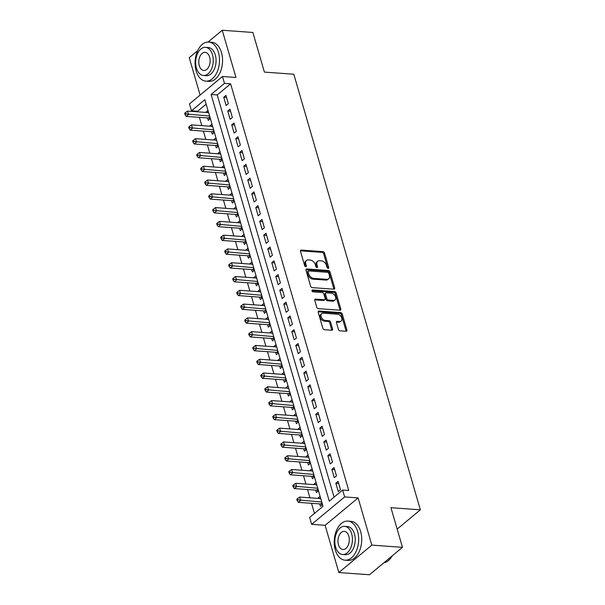 <?xml version="1.0" encoding="UTF-8"?>
<svg xmlns="http://www.w3.org/2000/svg" width="605" height="605" viewBox="0 0 605 605"><rect width="100%" height="100%" fill="white"/><g stroke="black" fill="none" stroke-linecap="round" stroke-linejoin="round"><path stroke-width="0.91" d="M328.16 268.34A1.074 0.726 50.3 0 0 328.727 267.455L324.552 253.079A1.535 1.036 50.3 0 0 322.957 251.642L301.305 250.077A1.535 1.036 50.3 0 0 300.715 250.243A1.535 1.036 50.3 0 0 300.496 251.34L304.67 265.716A1.074 0.726 50.3 0 0 306.357 265.837L305.812 263.977A4.923 3.312 50.3 0 1 306.516 260.468A4.923 3.312 50.3 0 1 308.406 259.923L310.214 260.059A4.923 3.312 50.3 0 1 315.318 264.665L315.855 266.525A1.074 0.726 50.3 0 0 317.542 266.646L317.005 264.786A4.923 3.312 50.3 0 1 317.701 261.277A4.923 3.312 50.3 0 1 319.591 260.74L321.399 260.868A4.923 3.312 50.3 0 1 326.503 265.474L327.048 267.334A1.074 0.726 50.3 0 0 328.16 268.34M327.857 268.265A1.074 0.726 50.3 0 0 327.834 268.196L323.66 253.82A1.535 1.036 50.3 0 0 322.064 252.383L300.435 250.818M305.48 266.646A1.074 0.726 50.3 0 0 305.464 266.578L304.92 264.718L305.812 263.977M316.665 267.455A1.074 0.726 50.3 0 0 316.649 267.387L316.113 265.527L317.005 264.786M338.422 329.392A1.535 1.036 50.3 0 0 340.018 330.829L346.09 331.268A1.535 1.036 50.3 0 0 346.68 331.101A1.535 1.036 50.3 0 0 346.899 330.005L342.264 314.04A1.535 1.036 50.3 0 0 340.668 312.596L319.016 311.03A1.535 1.036 50.3 0 0 318.427 311.197A1.535 1.036 50.3 0 0 318.207 312.293L322.843 328.265A1.535 1.036 50.3 0 0 324.439 329.702L331.774 330.232A1.535 1.036 50.3 0 0 332.364 330.065A1.535 1.036 50.3 0 0 332.584 328.969L330.602 322.132A1.535 1.036 50.3 0 0 329.007 320.695L325.369 320.431A4.114 2.768 50.3 0 1 321.527 317.61A4.114 2.768 50.3 0 1 321.686 313.647A4.114 2.768 50.3 0 1 323.267 313.193L337.514 314.222A4.114 2.768 50.3 0 1 341.356 317.043A4.114 2.768 50.3 0 1 341.197 321.005A4.114 2.768 50.3 0 1 339.617 321.459L337.242 321.293A1.535 1.036 50.3 0 0 336.652 321.459A1.535 1.036 50.3 0 0 336.433 322.556L338.422 329.392M342.627 490.035L344.631 496.924L311.635 524.346L309.639 517.449L323.01 506.332L204.868 99.681L191.49 110.798L189.486 103.909L222.481 76.487L224.485 83.377L211.107 94.493L329.256 501.152L342.627 490.035L348.752 490.473L230.611 83.823L224.485 83.377M222.481 76.487L235.965 77.463L222.247 30.25L252.882 32.466L264.393 72.101L293.803 74.226L420.362 509.826L390.951 507.701L402.461 547.328L371.825 545.113L358.107 497.9L344.631 496.924M333.862 289.19A1.535 1.036 50.3 0 0 334.452 289.016A1.535 1.036 50.3 0 0 334.671 287.92L330.035 271.955A1.535 1.036 50.3 0 0 328.439 270.518L306.788 268.953A1.535 1.036 50.3 0 0 306.198 269.119A1.535 1.036 50.3 0 0 305.979 270.216L310.615 286.18A1.535 1.036 50.3 0 0 312.21 287.625L333.862 289.19A1.535 1.036 50.3 0 0 333.786 288.661L329.143 272.696A1.535 1.036 50.3 0 0 327.547 271.259L305.918 269.694M336.146 292.994L340.789 308.966A1.535 1.036 50.3 0 1 340.57 310.062A1.535 1.036 50.3 0 1 339.98 310.229L318.328 308.663A1.535 1.036 50.3 0 1 316.733 307.219L314.744 300.39A1.535 1.036 50.3 0 1 314.963 299.293A1.535 1.036 50.3 0 1 315.553 299.12L324.333 299.755A1.535 1.036 50.3 0 0 324.923 299.588A1.535 1.036 50.3 0 0 325.142 298.492L323.826 293.962A1.535 1.036 50.3 0 0 322.231 292.517L313.087 291.86A1.074 0.726 50.3 0 1 312.543 289.961L334.55 291.557A1.535 1.036 50.3 0 1 336.146 292.994L335.261 293.735L339.897 309.707L340.789 308.966M402.461 547.328L369.474 574.75L338.838 572.534L371.825 545.113M222.247 30.25L208.044 42.047M197.654 50.684L189.252 57.672L200.119 95.068M318.124 498.407L320.658 498.24M319.727 503.905L320.423 506.317L322.503 504.593M314.124 484.62L316.657 484.454M315.719 490.118L316.423 492.53L318.502 490.806M310.115 470.834L312.649 470.667M311.711 476.339L312.414 478.752L314.494 477.02M306.107 457.047L308.641 456.881M307.711 462.553L308.414 464.965L310.486 463.233M302.107 443.261L304.64 443.102M303.702 448.766L304.406 451.179L306.485 449.455M298.099 429.482L300.632 429.316M299.702 434.98L300.398 437.392L302.477 435.668M294.098 415.695L296.632 415.529M295.694 421.201L296.397 423.613L298.477 421.882M290.09 401.909L292.623 401.743M291.693 407.415L292.389 409.827L294.469 408.095M286.089 388.123L288.623 387.964M287.685 393.628L288.388 396.041L290.468 394.316M282.081 374.336L284.615 374.177M283.677 379.842L284.38 382.254L286.46 380.53M278.073 360.557L280.607 360.391M279.676 366.055L280.38 368.468L282.452 366.743M274.073 346.771L276.606 346.604M275.668 352.276L276.372 354.689L278.451 352.957M270.064 332.984L272.598 332.818M271.668 338.49L272.363 340.902L274.443 339.171M266.064 319.198L268.597 319.039M267.66 324.704L268.363 327.116L270.443 325.392M262.056 305.412L264.589 305.253M263.659 310.917L264.355 313.329L266.434 311.605M258.055 291.633L260.589 291.466M259.651 297.131L260.354 299.543L262.434 297.819M254.047 277.846L256.58 277.68M255.65 283.352L256.346 285.764L258.426 284.032M250.046 264.06L252.572 263.893M251.642 269.565L252.345 271.978L254.418 270.246M246.038 250.273L248.572 250.115M247.634 255.779L248.337 258.191L250.417 256.467M242.03 236.495L244.564 236.328M243.633 241.992L244.329 244.405L246.409 242.681M238.03 222.708L240.563 222.542M239.625 228.206L240.329 230.618L242.408 228.894M234.022 208.922L236.555 208.755M235.625 214.427L236.321 216.84L238.4 215.108M230.021 195.135L232.554 194.969M231.617 200.641L232.32 203.053L234.4 201.321M226.013 181.349L228.546 181.19M227.616 186.854L228.312 189.267L230.392 187.542M222.012 167.57L224.538 167.404M223.608 173.068L224.311 175.48L226.383 173.756M218.004 153.783L220.538 153.617M219.6 159.289L220.303 161.694L222.383 159.97M213.996 139.997L216.529 139.831M215.599 145.502L216.295 147.915L218.375 146.183M209.995 126.211L212.529 126.044M211.591 131.716L212.295 134.129L214.374 132.397M228.35 103.667L225.952 95.401L223.721 97.254L226.126 105.52L228.35 103.667M232.358 117.453L229.953 109.187L227.722 111.04L230.127 119.306L232.358 117.453M236.358 131.24L233.961 122.966L231.73 124.819L234.135 133.092L236.358 131.24M240.366 145.026L237.962 136.753L235.731 138.606L238.136 146.879L240.366 145.026M244.375 158.812L241.97 150.539L239.739 152.392L242.144 160.665L244.375 158.812M248.375 172.591L245.97 164.326L243.747 166.178L246.144 174.444L248.375 172.591M252.383 186.378L249.978 178.104L247.748 179.957L250.152 188.231L252.383 186.378M256.384 200.164L253.987 191.891L251.756 193.744L254.16 202.017L256.384 200.164M260.392 213.951L257.987 205.677L255.756 207.53L258.161 215.804L260.392 213.951M264.393 227.737L261.995 219.464L259.764 221.317L262.169 229.59L264.393 227.737M268.401 241.516L265.996 233.25L263.765 235.103L266.17 243.369L268.401 241.516M272.409 255.302L270.004 247.029L267.773 248.882L270.178 257.155L272.409 255.302M276.409 269.089L274.005 260.815L271.781 262.668L274.178 270.942L276.409 269.089M280.418 282.875L278.013 274.602L275.782 276.455L278.187 284.728L280.418 282.875M284.418 296.654L282.021 288.388L279.79 290.241L282.187 298.507L284.418 296.654M288.426 310.441L286.021 302.175L283.79 304.028L286.195 312.293L288.426 310.441M292.427 324.227L290.029 315.954L287.798 317.806L290.203 326.08L292.427 324.227M296.435 338.013L294.03 329.74L291.799 331.593L294.204 339.866L296.435 338.013M300.443 351.8L298.038 343.527L295.807 345.379L298.212 353.653L300.443 351.8M304.444 365.579L302.039 357.313L299.815 359.166L302.213 367.432L304.444 365.579M308.452 379.365L306.047 371.099L303.816 372.952L306.221 381.218L308.452 379.365M312.452 393.152L310.055 384.878L307.824 386.731L310.221 395.005L312.452 393.152M316.46 406.938L314.055 398.665L311.825 400.518L314.229 408.791L316.46 406.938M320.461 420.725L318.064 412.451L315.833 414.304L318.238 422.577L320.461 420.725M324.469 434.503L322.064 426.238L319.833 428.09L322.238 436.356L324.469 434.503M328.477 448.29L326.072 440.024L323.841 441.869L326.246 450.143L328.477 448.29M332.478 462.076L330.073 453.803L327.849 455.656L330.247 463.929L332.478 462.076M336.486 475.863L334.081 467.589L331.85 469.442L334.255 477.716L336.486 475.863M230.611 83.823L217.233 94.94L334.081 497.136M335.858 483.229L338.255 491.502L340.486 489.649L338.089 481.376L335.858 483.229L338.687 483.433M206.161 104.143L197.616 111.244L197.79 111.834M199.393 117.34L201.798 125.621M203.393 131.119L205.798 139.407M207.402 144.905L209.806 153.186M211.402 158.691L213.807 166.972M215.41 172.478L217.815 180.759M219.411 186.264L221.823 194.545M223.419 200.043L225.824 208.324M227.427 213.83L229.832 222.111M231.428 227.616L233.832 235.897M235.436 241.403L237.841 249.684M239.436 255.189L241.841 263.47M243.444 268.968L245.849 277.249M247.445 282.754L249.857 291.035M251.453 296.541L253.858 304.822M255.461 310.327L257.866 318.608M259.462 324.114L261.867 332.395M263.47 337.892L265.875 346.173M267.471 351.679L269.875 359.96M271.479 365.465L273.884 373.746M275.479 379.252L277.892 387.533M279.487 393.031L281.892 401.319M283.495 406.817L285.9 415.098M287.496 420.604L289.901 428.885M291.504 434.39L293.909 442.671M295.505 448.176L297.91 456.457M299.513 461.955L301.918 470.244M303.513 475.742L305.926 484.023M307.522 489.528L309.926 497.809M311.53 503.315L314.464 513.433M207.961 110.344L205.987 112.424M207.591 117.93L208.286 120.342L210.366 118.618M209.89 125.855L211.969 124.131M213.898 139.642L215.977 137.917M217.898 153.428L219.978 151.696M221.906 167.214L223.986 165.483M225.907 180.993L227.987 179.269M229.915 194.78L231.995 193.055M233.923 208.566L235.995 206.842M237.924 222.353L240.004 220.621M241.932 236.139L244.012 234.407M245.932 249.918L248.012 248.194M249.941 263.704L252.02 261.98M253.941 277.491L256.021 275.767M257.949 291.277L260.029 289.545M261.957 305.064L264.03 303.332M265.958 318.843L268.038 317.118M269.966 332.629L272.046 330.905M273.967 346.415L276.046 344.684M277.975 360.202L280.054 358.47M281.975 373.981L284.055 372.257M285.983 387.767L288.063 386.043M289.992 401.554L292.064 399.829M293.992 415.34L296.072 413.608M298 429.127L300.08 427.395M302.001 442.905L304.081 441.181M306.009 456.692L308.089 454.968M310.01 470.478L312.089 468.754M314.018 484.265L316.097 482.533M318.026 498.051L320.098 496.319M397.167 529.103L420.362 509.826M358.107 497.9L325.119 525.322L338.838 572.534M325.119 525.322L311.635 524.346M197.616 111.244L191.49 110.798M217.233 94.94L211.107 94.493M205.889 112.069L208.521 112.265M223.721 97.254L226.55 97.458M227.722 111.04L230.55 111.244M231.73 124.819L234.559 125.023M235.731 138.606L238.559 138.81M239.739 152.392L242.567 152.596M243.747 166.178L246.568 166.383M247.748 179.957L250.576 180.169M251.756 193.744L254.584 193.948M255.756 207.53L258.585 207.734M259.764 221.317L262.593 221.521M263.765 235.103L266.593 235.307M267.773 248.882L270.601 249.086M271.781 262.668L274.602 262.873M275.782 276.455L278.61 276.659M279.79 290.241L282.618 290.445M283.79 304.028L286.619 304.232M287.798 317.806L290.627 318.011M291.799 331.593L294.627 331.797M295.807 345.379L298.636 345.584M299.815 359.166L302.636 359.37M303.816 372.952L306.644 373.156M307.824 386.731L310.652 386.935M311.825 400.518L314.653 400.722M315.833 414.304L318.661 414.508M319.833 428.09L322.662 428.295M323.841 441.869L326.67 442.081M327.849 455.656L330.67 455.86M331.85 469.442L334.678 469.646M317.701 261.277L316.816 262.018A4.923 3.312 50.3 0 0 316.113 265.527M306.516 260.468L305.623 261.209A4.923 3.312 50.3 0 0 304.92 264.718M328.787 273.324A1.074 0.726 50.3 0 0 327.668 272.318L308.663 270.942A1.074 0.726 50.3 0 0 308.096 271.827L308.663 273.785A4.923 3.312 50.3 0 0 313.776 278.398L326.76 279.336A4.923 3.312 50.3 0 0 328.651 278.792A4.923 3.312 50.3 0 0 329.354 275.283L328.787 273.324M308.248 271.055L307.355 271.796A1.074 0.726 50.3 0 0 307.204 272.568L308.096 271.827M328.651 278.792L327.759 279.533A4.923 3.312 50.3 0 1 325.868 280.077L312.883 279.139A4.923 3.312 50.3 0 1 307.771 274.526L307.204 272.568M339.957 310.229A1.535 1.036 50.3 0 0 339.897 309.707M315.553 299.12L314.691 299.846L323.441 300.496A1.535 1.036 50.3 0 0 324.038 300.33L324.923 299.588M311.946 290.725L333.657 292.298L334.55 291.557M333.446 300.42A4.114 2.768 50.3 0 0 335.026 299.967A4.114 2.768 50.3 0 0 335.185 295.996A4.114 2.768 50.3 0 0 331.343 293.175L326.322 292.812A1.535 1.036 50.3 0 0 325.732 292.986A1.535 1.036 50.3 0 0 325.513 294.083L326.829 298.613A1.535 1.036 50.3 0 0 328.424 300.057L333.446 300.42L332.553 301.161A4.114 2.768 50.3 0 0 334.134 300.708L335.026 299.967M325.732 292.986L324.84 293.727A1.535 1.036 50.3 0 0 324.62 294.824L325.513 294.083M332.553 301.161L327.532 300.798A1.535 1.036 50.3 0 1 325.936 299.354L324.62 294.824M335.261 293.735A1.535 1.036 50.3 0 0 333.657 292.298M341.197 321.005L340.305 321.747A4.114 2.768 50.3 0 1 338.732 322.2L336.38 322.034M321.686 313.647L320.794 314.388A4.114 2.768 50.3 0 0 320.635 318.351A4.114 2.768 50.3 0 0 324.477 321.172L325.369 320.431M331.752 330.232A1.535 1.036 50.3 0 0 331.691 329.71L329.71 322.873A1.535 1.036 50.3 0 0 328.114 321.437L324.477 321.172M346.068 331.268A1.535 1.036 50.3 0 0 346.007 330.746L341.371 314.781A1.535 1.036 50.3 0 0 339.776 313.337L318.147 311.772L319.016 311.03M208.627 112.621L187.497 111.086L188.495 114.534L186.264 116.387L208.566 118.005A1.565 1.059 -129.7 0 1 209.058 118.134L210.268 118.701M185.932 113.944L185.531 112.56L184.638 113.301L185.039 114.685L185.932 113.944L209.625 116.062M185.531 112.56L187.497 111.086M186.264 116.387L185.039 114.685M218.428 52.348A19.594 12.168 -85.9 0 0 208.695 42.07A19.594 12.168 -85.9 0 0 197.419 51.198A19.594 12.168 -85.9 0 0 196.133 70.876A19.594 12.168 -85.9 0 0 205.866 81.153A19.594 12.168 -85.9 0 0 217.135 72.025A19.594 12.168 -85.9 0 0 218.428 52.348M205.866 81.153L208.929 81.38A19.594 12.168 -85.9 0 0 220.197 72.245A19.594 12.168 -85.9 0 0 221.49 52.574A19.594 12.168 -85.9 0 0 211.758 42.289L208.695 42.07M205.481 47.341L208.294 47.545A14.112 8.765 94.1 0 1 215.304 54.942A14.112 8.765 94.1 0 1 214.374 69.106A14.112 8.765 94.1 0 1 206.26 75.685L203.439 75.481A14.112 8.765 -85.9 0 0 211.553 68.91A14.112 8.765 -85.9 0 0 212.484 54.737A14.112 8.765 -85.9 0 0 205.481 47.341A14.112 8.765 -85.9 0 0 197.366 53.913A14.112 8.765 -85.9 0 0 196.436 68.078A14.112 8.765 -85.9 0 0 203.439 75.481M199.287 65.711A9.09 5.649 -85.9 0 0 203.802 70.475A9.09 5.649 -85.9 0 0 209.035 66.24A9.09 5.649 -85.9 0 0 209.632 57.112A9.09 5.649 -85.9 0 0 205.118 52.34A9.09 5.649 -85.9 0 0 199.884 56.575A9.09 5.649 -85.9 0 0 199.287 65.711M357.593 531.371A19.594 12.168 -85.9 0 0 347.86 521.094A19.594 12.168 -85.9 0 0 336.592 530.222A19.594 12.168 -85.9 0 0 335.299 549.9A19.594 12.168 -85.9 0 0 345.031 560.177A19.594 12.168 -85.9 0 0 356.307 551.049A19.594 12.168 -85.9 0 0 357.593 531.371M345.031 560.177L348.094 560.404A19.594 12.168 -85.9 0 0 359.37 551.268A19.594 12.168 -85.9 0 0 360.656 531.598A19.594 12.168 -85.9 0 0 350.923 521.313L347.86 521.094M344.646 526.365L347.467 526.569A14.112 8.765 94.1 0 1 354.477 533.965A14.112 8.765 94.1 0 1 353.547 548.13A14.112 8.765 94.1 0 1 345.432 554.709L342.611 554.505A14.112 8.765 -85.9 0 0 350.726 547.933A14.112 8.765 -85.9 0 0 351.656 533.761A14.112 8.765 -85.9 0 0 344.646 526.365A14.112 8.765 -85.9 0 0 336.531 532.937A14.112 8.765 -85.9 0 0 335.601 547.101A14.112 8.765 -85.9 0 0 342.611 554.505M338.46 544.734A9.09 5.649 -85.9 0 0 342.974 549.499A9.09 5.649 -85.9 0 0 348.2 545.264A9.09 5.649 -85.9 0 0 348.798 536.136A9.09 5.649 -85.9 0 0 344.283 531.364A9.09 5.649 -85.9 0 0 339.057 535.599A9.09 5.649 -85.9 0 0 338.46 544.734M383.888 562.771A19.594 12.168 -85.9 0 0 392.206 555.934A19.594 12.168 -85.9 0 0 392.297 555.783A19.126 11.873 94.1 0 1 392.29 555.798M212.627 126.4L191.498 124.872L192.496 128.321L190.272 130.173L212.574 131.784A1.565 1.059 -129.7 0 1 213.058 131.92L214.276 132.48M189.94 127.723L189.539 126.347L188.647 127.088L189.047 128.464L189.94 127.723L213.633 129.848M189.539 126.347L191.498 124.872M190.272 130.173L189.047 128.464M216.635 140.186L195.506 138.658L196.504 142.107L194.273 143.96L216.575 145.571A1.565 1.059 -129.7 0 1 217.066 145.707L218.276 146.266M193.94 141.51L193.539 140.133L192.647 140.874L193.048 142.251L193.94 141.51L217.634 143.635M193.539 140.133L195.506 138.658M194.273 143.96L193.048 142.251M220.643 153.972L199.506 152.445L200.512 155.886L198.281 157.739L220.583 159.357A1.565 1.059 -129.7 0 1 221.067 159.486L222.285 160.053M197.948 155.296L197.548 153.92L196.655 154.661L197.056 156.037L197.948 155.296L221.642 157.421M197.548 153.92L199.506 152.445M198.281 157.739L197.056 156.037M224.644 167.759L203.514 166.231L204.513 169.672L202.282 171.525L224.591 173.143A1.565 1.059 -129.7 0 1 225.075 173.272L226.285 173.839M201.949 169.082L201.548 167.706L200.663 168.44L201.057 169.823L201.949 169.082L225.642 171.207M201.548 167.706L203.514 166.231M202.282 171.525L201.057 169.823M228.652 181.545L207.515 180.01L208.521 183.459L206.29 185.311L228.592 186.922A1.565 1.059 -129.7 0 1 229.076 187.058L230.293 187.626M205.957 182.869L205.556 181.485L204.664 182.226L205.065 183.61L205.957 182.869L229.65 184.986M205.556 181.485L207.515 180.01M206.29 185.311L205.065 183.61M232.653 195.324L211.523 193.797L212.521 197.245L210.298 199.098L232.6 200.709A1.565 1.059 -129.7 0 1 233.084 200.845L234.301 201.404M209.965 196.648L209.564 195.271L208.672 196.012L209.073 197.389L209.965 196.648L233.659 198.773M209.564 195.271L211.523 193.797M210.298 199.098L209.073 197.389M236.661 209.111L215.524 207.583L216.529 211.032L214.299 212.884L236.6 214.495A1.565 1.059 -129.7 0 1 237.092 214.631L238.302 215.191M213.966 210.434L213.565 209.058L212.673 209.799L213.073 211.175L213.966 210.434L237.659 212.559M213.565 209.058L215.524 207.583M214.299 212.884L213.073 211.175M240.661 222.897L219.532 221.37L220.53 224.81L218.307 226.663L240.609 228.282A1.565 1.059 -129.7 0 1 241.093 228.41L242.31 228.977M217.974 224.221L217.573 222.844L216.681 223.585L217.082 224.962L217.974 224.221L241.667 226.346M217.573 222.844L219.532 221.37M218.307 226.663L217.082 224.962M244.67 236.684L223.54 235.156L224.538 238.597L222.307 240.45L244.609 242.068A1.565 1.059 -129.7 0 1 245.101 242.197L246.311 242.764M221.974 238.007L221.574 236.623L220.681 237.364L221.082 238.748L221.974 238.007L245.668 240.124M221.574 236.623L223.54 235.156M222.307 240.45L221.082 238.748M248.678 250.47L227.54 248.935L228.546 252.383L226.315 254.236L248.617 255.847A1.565 1.059 -129.7 0 1 249.101 255.983L250.319 256.543M225.983 251.793L225.582 250.41L224.689 251.151L225.09 252.535L225.983 251.793L249.676 253.911M225.582 250.41L227.54 248.935M226.315 254.236L225.09 252.535M252.678 264.249L231.549 262.721L232.547 266.17L230.316 268.023L252.625 269.633A1.565 1.059 -129.7 0 1 253.109 269.769L254.319 270.329M229.983 265.572L229.582 264.196L228.69 264.937L229.091 266.313L229.983 265.572L253.677 267.697M229.582 264.196L231.549 262.721M230.316 268.023L229.091 266.313M256.686 278.035L235.549 276.508L236.555 279.956L234.324 281.809L256.626 283.42A1.565 1.059 -129.7 0 1 257.11 283.556L258.327 284.116M233.991 279.359L233.59 277.982L232.698 278.724L233.099 280.1L233.991 279.359L257.685 281.484M233.59 277.982L235.549 276.508M234.324 281.809L233.099 280.1M260.687 291.822L239.557 290.294L240.556 293.735L238.332 295.588L260.634 297.206A1.565 1.059 -129.7 0 1 261.118 297.335L262.336 297.902M237.999 293.145L237.599 291.769L236.706 292.51L237.107 293.886L237.999 293.145L261.693 295.27M237.599 291.769L239.557 290.294M238.332 295.588L237.107 293.886M264.695 305.608L243.558 304.073L244.564 307.522L242.333 309.374L264.635 310.993A1.565 1.059 -129.7 0 1 265.126 311.121L266.336 311.688M242 306.932L241.599 305.548L240.707 306.289L241.108 307.673L242 306.932L265.693 309.049M241.599 305.548L243.558 304.073M242.333 309.374L241.108 307.673M268.696 319.395L247.566 317.859L248.564 321.308L246.341 323.161L268.643 324.772A1.565 1.059 -129.7 0 1 269.127 324.908L270.344 325.467M246.008 320.71L245.607 319.334L244.715 320.075L245.116 321.452L246.008 320.71L269.701 322.836M245.607 319.334L247.566 317.859M246.341 323.161L245.116 321.452M272.704 333.173L251.574 331.646L252.572 335.094L250.341 336.947L272.643 338.558A1.565 1.059 -129.7 0 1 273.135 338.694L274.345 339.254M250.009 334.497L249.608 333.121L248.715 333.862L249.116 335.238L250.009 334.497L273.702 336.622M249.608 333.121L251.574 331.646M250.341 336.947L249.116 335.238M276.712 346.96L255.575 345.432L256.58 348.881L254.35 350.734L276.651 352.344A1.565 1.059 -129.7 0 1 277.135 352.481L278.353 353.04M254.017 348.283L253.616 346.907L252.724 347.648L253.124 349.024L254.017 348.283L277.71 350.408M253.616 346.907L255.575 345.432M254.35 350.734L253.124 349.024M280.712 360.746L259.583 359.219L260.581 362.66L258.35 364.512L280.659 366.131A1.565 1.059 -129.7 0 1 281.143 366.259L282.353 366.827M258.017 362.07L257.617 360.693L256.724 361.435L257.125 362.811L258.017 362.07L281.711 364.195M257.617 360.693L259.583 359.219M258.35 364.512L257.125 362.811M284.721 374.533L263.583 372.998L264.589 376.446L262.358 378.299L284.66 379.917A1.565 1.059 -129.7 0 1 285.144 380.046L286.362 380.613M262.026 375.856L261.625 374.472L260.732 375.213L261.133 376.597L262.026 375.856L285.719 377.974M261.625 374.472L263.583 372.998M262.358 378.299L261.133 376.597M288.721 388.312L267.591 386.784L268.59 390.233L266.366 392.085L288.668 393.696A1.565 1.059 -129.7 0 1 289.152 393.832L290.37 394.392M266.026 389.635L265.633 388.259L264.74 389L265.141 390.376L266.026 389.635L289.727 391.76M265.633 388.259L267.591 386.784M266.366 392.085L265.141 390.376M292.729 402.098L271.592 400.57L272.598 404.019L270.367 405.872L292.669 407.483A1.565 1.059 -129.7 0 1 293.16 407.619L294.37 408.178M270.034 403.422L269.633 402.045L268.741 402.786L269.142 404.163L270.034 403.422L293.727 405.547M269.633 402.045L271.592 400.57M270.367 405.872L269.142 404.163M296.73 415.885L275.6 414.357L276.598 417.798L274.375 419.651L296.677 421.269A1.565 1.059 -129.7 0 1 297.161 421.398L298.378 421.965M274.042 417.208L273.641 415.832L272.749 416.573L273.15 417.949L274.042 417.208L297.736 419.333M273.641 415.832L275.6 414.357M274.375 419.651L273.15 417.949M300.738 429.671L279.608 428.143L280.607 431.584L278.376 433.437L300.677 435.055A1.565 1.059 -129.7 0 1 301.169 435.184L302.379 435.751M278.043 430.994L277.642 429.618L276.75 430.359L277.151 431.736L278.043 430.994L301.736 433.12M277.642 429.618L279.608 428.143M278.376 433.437L277.151 431.736M304.738 443.457L283.609 441.922L284.615 445.371L282.384 447.224L304.686 448.842A1.565 1.059 -129.7 0 1 305.17 448.97L306.387 449.538M282.051 444.781L281.65 443.397L280.758 444.138L281.159 445.522L282.051 444.781L305.744 446.898M281.65 443.397L283.609 441.922M282.384 447.224L281.159 445.522M308.747 457.236L287.617 455.709L288.615 459.157L286.384 461.01L308.694 462.621A1.565 1.059 -129.7 0 1 309.178 462.757L310.388 463.317M286.052 458.56L285.651 457.183L284.758 457.924L285.159 459.301L286.052 458.56L309.745 460.685M285.651 457.183L287.617 455.709M286.384 461.01L285.159 459.301M312.755 471.023L291.618 469.495L292.623 472.944L290.392 474.796L312.694 476.407A1.565 1.059 -129.7 0 1 313.178 476.543L314.396 477.103M290.06 472.346L289.659 470.97L288.766 471.711L289.167 473.087L290.06 472.346L313.753 474.471M289.659 470.97L291.618 469.495M290.392 474.796L289.167 473.087M316.755 484.809L295.626 483.282L296.624 486.723L294.401 488.575L316.702 490.194A1.565 1.059 -129.7 0 1 317.186 490.322L318.404 490.889M294.06 486.133L293.667 484.756L292.775 485.497L293.175 486.874L294.06 486.133L317.761 488.258M293.667 484.756L295.626 483.282M294.401 488.575L293.175 486.874M320.763 498.596L299.626 497.068L300.632 500.509L298.401 502.362L320.703 503.98A1.565 1.059 -129.7 0 1 321.195 504.109L322.404 504.676M298.068 499.919L297.668 498.535L296.775 499.276L297.176 500.66L298.068 499.919L321.762 502.037M297.668 498.535L299.626 497.068M298.401 502.362L297.176 500.66M327.834 268.196L328.727 267.455M305.464 266.578L306.357 265.837M316.649 267.387L317.542 266.646M300.443 250.795L301.305 250.077M322.064 252.383L322.957 251.642M323.66 253.82L324.552 253.079M305.926 269.671L306.788 268.953M327.547 271.259L328.439 270.518M329.143 272.696L330.035 271.955M333.786 288.661L334.671 287.92M307.771 274.526L308.663 273.785M312.883 279.139L313.776 278.398M325.868 280.077L326.76 279.336M323.441 300.496L324.333 299.755M311.938 290.468L312.543 289.961M325.936 299.354L326.829 298.613M327.532 300.798L328.424 300.057M336.38 322.011L337.242 321.293M338.732 322.2L339.617 321.459M328.114 321.437L329.007 320.695M329.71 322.873L330.602 322.132M331.691 329.71L332.584 328.969M339.776 313.337L340.668 312.596M341.371 314.781L342.264 314.04M346.007 330.746L346.899 330.005M208.566 118.005L209.874 116.916M209.058 118.134L210.003 117.347M212.574 131.784L213.883 130.703M213.058 131.92L214.004 131.134M216.575 145.571L217.883 144.489M217.066 145.707L218.012 144.92M220.583 159.357L221.891 158.268M221.067 159.486L222.012 158.707M224.591 173.143L225.892 172.054M225.075 173.272L226.02 172.486M228.592 186.922L229.9 185.841M229.076 187.058L230.021 186.272M232.6 200.709L233.901 199.627M233.084 200.845L234.029 200.058M236.6 214.495L237.909 213.414M237.092 214.631L238.037 213.845M240.609 228.282L241.917 227.193M241.093 228.41L242.038 227.631M244.609 242.068L245.917 240.979M245.101 242.197L246.046 241.41M248.617 255.847L249.925 254.766M249.101 255.983L250.046 255.197M252.625 269.633L253.926 268.552M253.109 269.769L254.055 268.983M256.626 283.42L257.934 282.338M257.11 283.556L258.055 282.769M260.634 297.206L261.935 296.117M261.118 297.335L262.063 296.556M264.635 310.993L265.943 309.904M265.126 311.121L266.071 310.335M268.643 324.772L269.943 323.69M269.127 324.908L270.072 324.121M272.643 338.558L273.952 337.477M273.135 338.694L274.08 337.908M276.651 352.344L277.96 351.255M277.135 352.481L278.081 351.694M280.659 366.131L281.96 365.042M281.143 366.259L282.089 365.473M284.66 379.917L285.968 378.828M285.144 380.046L286.089 379.259M288.668 393.696L289.969 392.615M289.152 393.832L290.098 393.046M292.669 407.483L293.977 406.401M293.16 407.619L294.106 406.832M296.677 421.269L297.978 420.18M297.161 421.398L298.106 420.619M300.677 435.055L301.986 433.966M301.169 435.184L302.114 434.398M304.686 448.842L305.994 447.753M305.17 448.97L306.115 448.184M308.694 462.621L309.994 461.539M309.178 462.757L310.123 461.97M312.694 476.407L314.003 475.326M313.178 476.543L314.124 475.757M316.702 490.194L318.003 489.105M317.186 490.322L318.132 489.543M320.703 503.98L322.011 502.891M321.195 504.109L322.14 503.322"/></g></svg>
